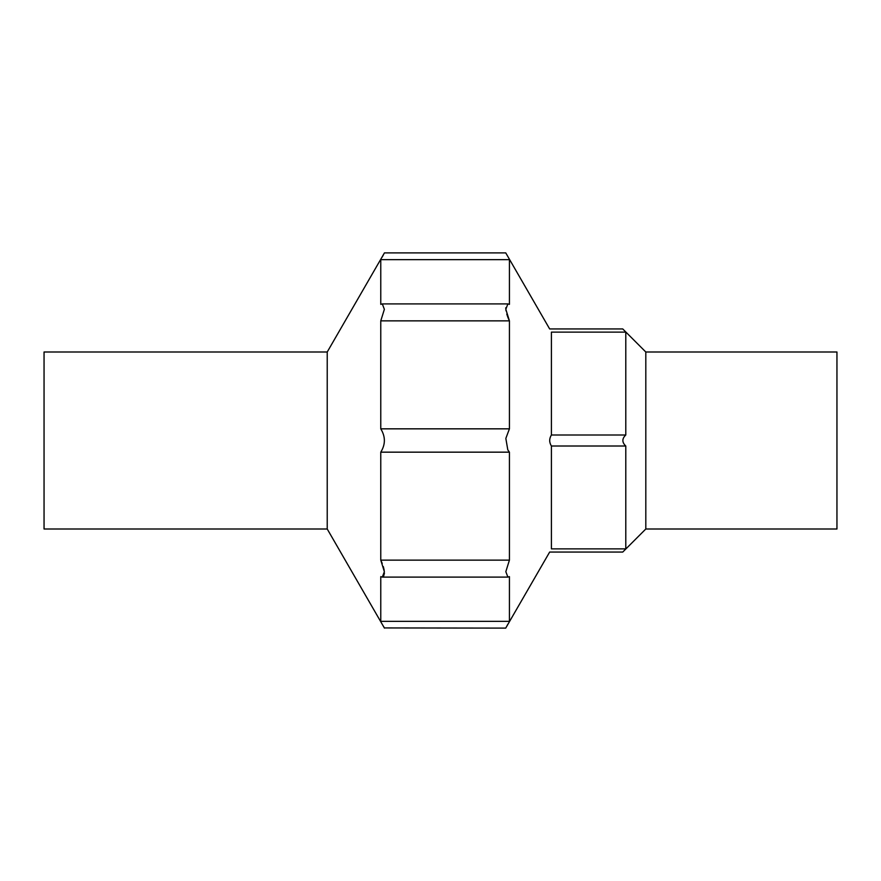 <?xml version="1.0" encoding="UTF-8"?>
<svg xmlns="http://www.w3.org/2000/svg" width="881" height="881" viewBox="0 0 881 881"><rect width="100%" height="100%" fill="white"/><g stroke="black" fill="none" stroke-linecap="round" stroke-linejoin="round"><path stroke-width="1.32" d="M509.427 452.162L380.768 452.162C385.57 444.42 385.57 436.646 380.768 428.838L509.427 428.838L505.837 438.419L507.797 449.85L509.427 452.162L509.427 560.14L505.826 571.67L507.885 577.099L509.427 576.637L509.427 621.358C504.637 630.124 504.637 630.124 509.427 621.358L380.768 621.358C385.57 630.124 385.57 630.124 380.768 621.358L380.768 576.637L382.321 577.099L384.38 571.714L380.768 560.14L382.244 563.466M383.334 566.626L384.193 570.26M384.446 573.157L383.488 576.637M645.806 528.996L836.95 528.996L836.95 352.004L645.806 352.004L645.806 528.996L622.746 552.057L549.656 552.057L506.035 627.558M506.806 626.149L507.852 624.222M383.466 626.27L384.182 627.602M384.358 627.933L505.749 628.109M380.768 452.162L380.768 560.14L509.427 560.14M551.407 434.994L551.407 332.126C549.127 327.996 549.127 327.996 551.407 332.126L625.785 332.126C621.909 328.084 621.909 328.084 625.785 332.126L625.785 434.994L551.407 434.994C549.127 438.683 549.127 442.35 551.407 446.006L551.407 548.874C549.127 553.004 549.127 553.004 551.407 548.874L625.785 548.874C621.909 552.916 621.909 552.916 625.785 548.874L551.407 548.874M625.785 548.874L625.785 446.006C621.909 442.339 621.909 438.672 625.785 434.994M327.225 528.996L327.225 352.004L44.05 352.004L44.05 528.996L327.225 528.996L384.446 628.109M509.317 320.629L508.139 317.986M507.974 317.601L506.784 314.077M506.024 310.817L505.749 307.799M380.768 428.838L380.768 320.86L384.369 309.33L382.321 303.901L380.768 304.363L380.768 259.642C385.57 250.876 385.57 250.876 380.768 259.642L509.427 259.642C504.637 250.876 504.637 250.876 509.427 259.642L509.427 304.363L507.885 303.901L505.826 309.286L509.427 320.86L509.427 428.838M645.806 352.004L622.746 328.943L549.656 328.943L505.749 252.891L384.446 252.891L384.105 253.541M383.356 254.939L382.167 257.109M625.785 446.006L551.407 446.006M380.768 320.86L509.427 320.86M507.885 577.099L382.321 577.099M327.225 352.004L384.446 252.891M507.885 303.901L382.321 303.901"/></g></svg>
